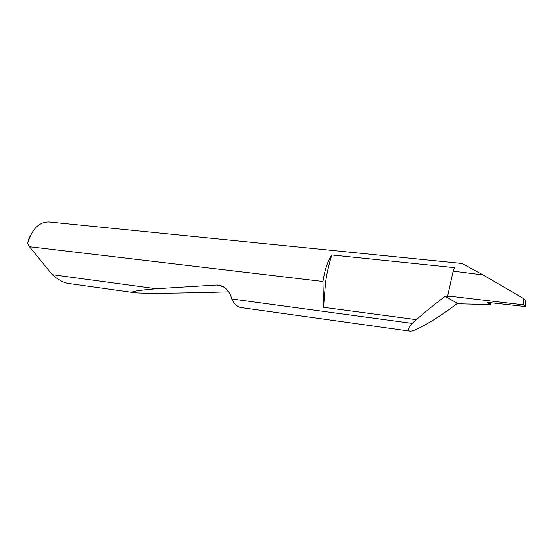 <?xml version="1.0" encoding="UTF-8"?>
<svg xmlns="http://www.w3.org/2000/svg" width="553" height="553" viewBox="0 0 553 553"><rect width="100%" height="100%" fill="white"/><g stroke="black" fill="none" stroke-linecap="round" stroke-linejoin="round"><path stroke-width="0.83" d="M331.876 254.995L454.614 267.652L453.163 271.136L483.073 274.931L461.969 263.47L48.961 221.94C39.097 221.871 31.991 229.018 27.65 243.368L29.461 246.707L322.938 281.505L322.993 281.124C324.874 269.408 327.839 260.698 331.876 254.995C329.18 263.173 327.086 272.214 325.586 282.127L323.512 307.288L416.305 319.634L412.123 323.374C408.349 327.791 407.52 330.369 409.635 331.116C414.543 332.567 441.467 315.756 457.428 303.321L445.096 296.311C434.603 304.344 425.001 312.113 416.305 319.634M453.163 271.136L447.695 295.938L449.181 296.795L445.096 296.311M487.525 302.38L525.35 306.562L525.322 300.203L523.732 298.599L523.539 304.855L525.35 306.562M29.461 246.707L52.279 274.675C57.643 279.396 62.717 282.286 67.501 283.33L133.764 292.585C129.347 291.721 136.833 290.443 156.229 288.742L216.797 285.016L219.589 285.23C225.97 287.263 230.034 291.839 231.79 298.973L412.123 323.374M231.79 298.973L231.859 299.097C234.368 304.046 237.292 306.846 240.624 307.509L409.635 331.116M228.755 291.825C181.398 293.263 140.925 293.733 133.764 292.585M52.279 274.675L156.229 288.742M487.504 302.539L490.428 304.592L462.253 303.901L457.428 303.321M483.073 274.931L523.732 298.599M447.695 295.938L523.539 304.855M490.428 304.592L490.718 302.422M27.65 243.368L28.597 239.242L30.45 235.502M322.938 281.505L323.512 307.288M216.797 285.016L223.689 286.91M219.589 285.23L220.958 285.611"/></g></svg>
